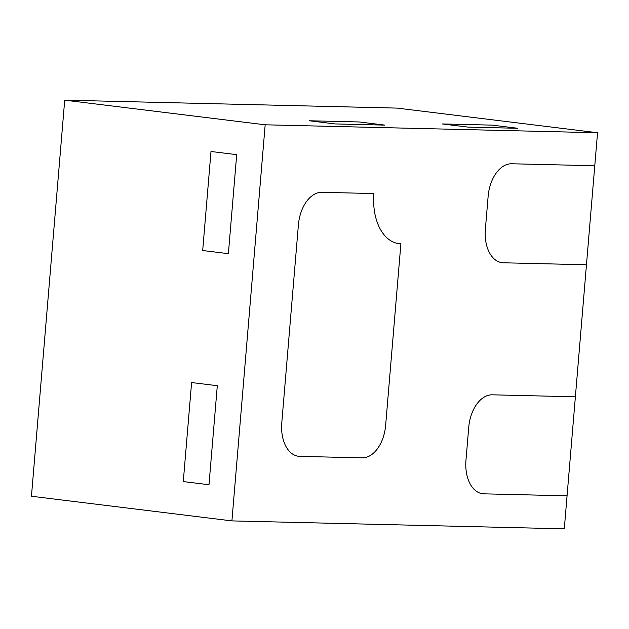 <?xml version="1.0" encoding="UTF-8"?>
<svg xmlns="http://www.w3.org/2000/svg" width="629" height="629" viewBox="0 0 629 629"><rect width="100%" height="100%" fill="white"/><g stroke="black" fill="none" stroke-linecap="round" stroke-linejoin="round"><path stroke-width="0.94" d="M309.334 120.768L359.19 121.963L384.885 125.116L359.19 121.963L309.334 120.768L335.029 123.929L384.885 125.116L335.029 123.929L309.334 120.768M202.687 250.515L210.998 151.495L236.701 154.655L210.998 151.495L202.687 250.515L228.382 253.676L236.701 154.655L228.382 253.676L202.687 250.515M183.283 481.57L191.601 382.55L217.296 385.703L191.601 382.55L183.283 481.57L208.985 484.731L217.296 385.703L208.985 484.731L183.283 481.57M281.776 422.861L298.405 224.82A33.164 20.718 -83 0 1 321.954 192.309L373.885 193.551A49.746 31.08 97 0 0 398.975 243.667A49.746 31.08 97 0 0 400.885 243.8L385.64 425.346A33.164 20.718 -83 0 1 362.1 457.857L299.774 456.371A33.164 20.718 -83 0 1 298.5 456.277A33.164 20.718 -83 0 1 281.776 422.861L298.405 224.82A33.164 20.718 -83 0 1 321.954 192.309L373.885 193.551A49.746 31.08 97 0 0 398.975 243.667A49.746 31.08 97 0 0 400.885 243.8L385.64 425.346A33.164 20.718 -83 0 1 362.1 457.857L299.774 456.371A33.164 20.718 -83 0 1 298.5 456.277A33.164 20.718 -83 0 1 281.776 422.861M517.84 128.292L467.984 127.105L442.281 123.944L492.137 125.132L442.281 123.944L467.984 127.105L517.84 128.292L492.137 125.132L517.84 128.292M488.135 196.279L485.368 229.286A33.164 20.718 97 0 0 502.091 262.694A33.164 20.718 97 0 0 503.365 262.788L586.464 264.77L594.775 165.749L511.684 163.768A33.164 20.718 97 0 0 488.135 196.279L485.368 229.286A33.164 20.718 97 0 0 502.091 262.694A33.164 20.718 97 0 0 503.365 262.788L586.464 264.77L575.378 396.805L492.279 394.815A33.164 20.718 97 0 0 468.739 427.327L465.963 460.342A33.164 20.718 97 0 0 482.695 493.749A33.164 20.718 97 0 0 483.968 493.844L567.059 495.825L575.378 396.805L492.279 394.815A33.164 20.718 97 0 0 468.739 427.327L465.963 460.342A33.164 20.718 97 0 0 482.695 493.749A33.164 20.718 97 0 0 483.968 493.844L567.059 495.825L564.292 528.832L231.912 520.898L265.171 124.801L597.55 132.743L594.775 165.749L511.684 163.768A33.164 20.718 97 0 0 488.135 196.279M597.55 132.743L397.088 108.102L64.708 100.168L31.45 496.257L231.912 520.898M64.708 100.168L265.171 124.801"/></g></svg>
